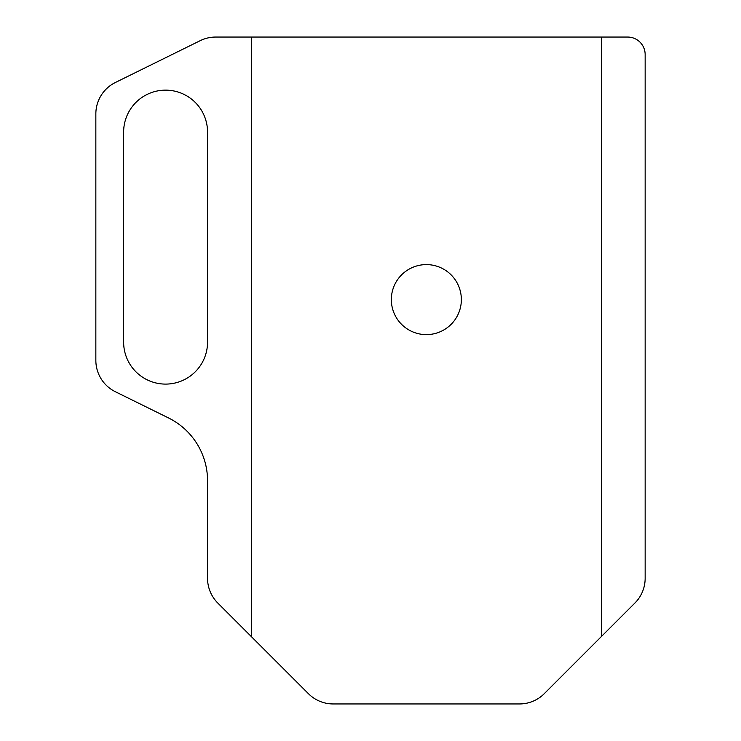 <?xml version="1.0" encoding="UTF-8"?>
<svg xmlns="http://www.w3.org/2000/svg" width="741" height="741" viewBox="0 0 741 741"><rect width="100%" height="100%" fill="white"/><g stroke="black" fill="none" stroke-linecap="round" stroke-linejoin="round"><path stroke-width="1.11" d="M165.595 90.143A41.959 41.959 0 0 1 207.545 132.093L207.545 342.147A41.959 41.959 0 0 1 165.595 384.097A41.959 41.959 0 0 1 123.636 342.147L123.636 132.093A41.959 41.959 0 0 1 165.595 90.143M426.353 264.602A35.012 35.012 0 0 0 391.341 299.605A35.012 35.012 0 0 0 426.353 334.617A35.012 35.012 0 0 0 461.356 299.605A35.012 35.012 0 0 0 426.353 264.602M601.386 636.556L544.255 693.696A35.012 35.012 0 0 1 519.497 703.95L333.2 703.95A35.012 35.012 0 0 1 308.441 693.696L217.798 603.054A35.012 35.012 0 0 1 207.545 578.295L207.545 480.733A70.015 70.015 0 0 0 168.503 417.933L115.374 391.739A35.012 35.012 0 0 1 95.848 360.339L95.848 113.901A35.012 35.012 0 0 1 115.374 82.501L200.227 40.662A35.012 35.012 0 0 1 215.714 37.05L627.646 37.05A17.506 17.506 0 0 1 645.152 54.556L645.152 578.295A35.012 35.012 0 0 1 634.898 603.054L601.386 636.556L601.386 37.05M251.31 636.556L251.31 37.05"/></g></svg>
